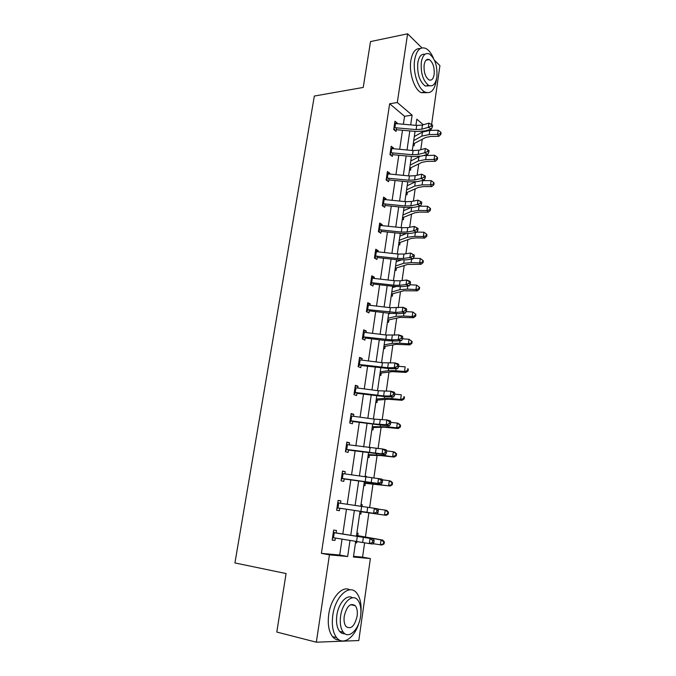 <?xml version="1.0" encoding="UTF-8"?>
<svg xmlns="http://www.w3.org/2000/svg" width="676" height="676" viewBox="0 0 676 676"><rect width="100%" height="100%" fill="white"/><g stroke="black" fill="none" stroke-linecap="round" stroke-linejoin="round"><path stroke-width="1.01" d="M434.465 60.257L439.924 65.631L431.609 124.528M430.95 129.209L430.781 130.409M353.531 556.314L362.564 557.142L364.626 542.727M365.42 537.124L368.893 512.805M369.637 507.625L373.017 483.957M373.87 477.966L377.09 455.463M378.053 448.687L381.103 427.325M382.185 419.771L385.075 399.533M386.258 391.227L388.996 372.087M390.289 363.046L392.866 344.963M394.26 335.212L396.694 318.176M398.189 307.724L400.479 291.702M402.068 280.574L404.214 265.55M405.896 253.762L407.898 239.71M409.681 227.271L411.549 214.165M413.416 201.102L415.157 188.925M417.109 175.253L418.714 163.981M420.759 149.709L422.238 139.324M362.564 557.142L370.363 558.562L358.795 640.544L316.334 642.2L329.44 554.852L347.65 556.5L350.007 540.327M403.386 124.24L404.561 116.289L389.655 103.749L397.302 102.524L407.611 33.8L370.516 41.582L363.232 87.441L314.332 96.051L234.927 562.947L286.083 573.544L276.797 632.052L316.334 642.2M407.611 33.8L421.925 47.903M338.101 500.485L340.881 500.874L338.11 500.392L336.631 510.253L339.411 510.701L339.783 508.208L377.132 513.853L373.617 513.287L374.327 508.284L377.833 508.859L378.366 510.439L376.963 510.211L376.676 512.214L378.078 512.442L378.366 510.439M340.881 500.874L340.518 503.282M346.78 442.56L349.551 442.822L346.847 442.104L345.411 451.72L348.115 452.396L348.52 449.726M349.551 442.822L349.238 444.918M355.246 386.072L358.001 386.216L355.373 385.278L353.962 394.649L356.607 395.553L357.029 392.714M358.001 386.216L357.731 388.024M363.511 330.978L366.24 331.003L363.68 329.854L362.311 338.997L364.879 340.113L365.327 337.113M366.24 331.003L366.012 332.541M371.572 277.228L374.284 277.143L371.783 275.783L370.448 284.706L372.958 286.024L373.431 282.872M374.284 277.143L374.098 278.411M379.43 224.762L382.134 224.567L379.692 223.021L378.391 231.724L380.841 233.245L381.332 229.941M382.134 224.567L381.982 225.59M387.111 173.538L389.798 173.25L387.416 171.518L386.14 180.019L388.531 181.717L389.046 178.278M389.798 173.25L389.68 174.028M394.818 123.488L397.277 123.133L394.953 121.232L393.711 129.53L396.043 131.406L396.575 127.84M397.277 123.133L397.192 123.683M389.655 103.749L321.396 553.357L339.707 555.038L342.064 539.076M342.816 533.981L346.475 509.265M347.21 504.288L350.81 479.952M351.554 474.89L355.086 451.01M355.846 445.856L359.311 422.432M360.08 417.193L363.477 394.209M364.263 388.894L367.6 366.341M368.395 360.942L371.665 338.811M372.476 333.336L375.687 311.619M376.507 306.076L379.659 284.765M380.487 279.146L383.579 258.232M384.424 252.537L387.449 232.02M388.303 226.257L391.277 206.121M392.139 200.29L395.063 180.534M395.933 174.636L398.798 155.243M399.685 149.286L402.499 130.257M390.88 148.382L393.559 148.044L391.21 146.227L389.951 154.627L392.308 156.409L392.832 152.911M393.559 148.044L393.457 148.712M383.292 198.998L385.988 198.752L383.579 197.113L382.286 205.715L384.712 207.329L385.21 203.958M385.988 198.752L385.852 199.657M375.526 250.83L378.23 250.695L375.763 249.241L374.445 258.055L376.921 259.474L377.402 256.246M378.23 250.695L378.061 251.844M367.567 303.938L370.287 303.913L367.752 302.654L366.4 311.678L368.944 312.904L369.409 309.828M370.287 303.913L370.076 305.307M359.404 358.356L362.15 358.441L359.548 357.393L358.162 366.645L360.773 367.659L361.204 364.736M362.15 358.441L361.897 360.114M351.038 414.135L353.801 414.346L351.14 413.509L349.712 422.999L352.39 423.793L352.796 421.038M353.801 414.346L353.506 416.298M342.47 471.333L345.242 471.662L342.512 471.062L341.05 480.797L343.797 481.363L344.177 478.785M345.242 471.662L344.904 473.918M336.082 533.026L336.462 530.466L333.657 530.102L332.161 540.09L334.975 540.411L335.338 538.02M321.396 553.357L329.44 554.852M355.711 541.214L353.421 557.024L370.363 558.562M423.345 124.764L416.822 119.187L415.926 125.364M415.056 131.389L412.292 150.469M411.43 156.435L408.617 175.878M407.763 181.785L404.89 201.592M404.045 207.431L401.121 227.618M400.285 233.389L397.311 253.956M396.482 259.668L393.449 280.625M392.629 286.261L389.537 307.622M388.734 313.182L385.582 334.95M384.788 340.442L381.577 362.623M380.791 368.031L377.512 390.644M376.743 395.975L373.405 419.019M372.645 424.266L369.248 447.757M368.496 452.92L365.032 476.859M364.296 481.937L360.764 506.341M360.038 511.326L356.455 536.11M429.978 130.426L429.15 129.716M410.687 124.891L412.106 115.165L397.302 102.524M350.76 535.215L354.368 510.464M355.094 505.487L358.66 481.109M359.395 476.039L362.894 452.117M363.646 446.963L367.076 423.497M367.837 418.258L371.2 395.24M371.977 389.908L375.281 367.321M376.067 361.922L379.304 339.758M380.106 334.274L383.284 312.532M384.095 306.972L387.213 285.635M388.032 280.008L391.091 259.069M391.919 253.365L394.919 232.823M395.764 227.051L398.713 206.89M399.567 201.051L402.457 181.261M403.318 175.363L406.149 155.945M407.02 149.979L409.808 130.916M356.886 533.094L358.086 533.246L357.739 535.662M356.903 541.408L356.691 542.879L355.491 542.735M361.043 504.397L362.226 504.6L361.947 506.518M361.195 511.724L360.849 514.115L359.666 513.921M365.15 476.056L366.316 476.31L366.206 477.036M365.302 483.323L364.955 485.706L363.789 485.461M369.358 455.269L369.011 457.644L367.854 457.356M373.363 427.553L373.017 429.928L371.876 429.581M377.318 400.175L376.98 402.541L375.848 402.152M381.23 373.127L380.884 375.484L379.777 375.053M385.092 346.399L384.754 348.757L383.647 348.275M389.046 313.225L389.773 313.579M388.911 319.993L388.565 322.342L387.483 321.818M392.519 287.03L393.195 287.401M392.68 293.899L392.342 296.249L391.269 295.682M396.406 268.11L396.068 270.451L395.012 269.842M400.091 242.625L399.753 244.957L398.705 244.315M410.585 207.735L403.597 210.743M403.733 217.435L403.395 219.768L402.355 219.075M407.332 192.533L406.994 194.857L405.972 194.13M410.89 167.927L410.552 170.242L409.538 169.473M414.405 143.591L414.067 145.906L413.07 145.103M404.561 116.289L412.106 115.165M339.707 555.038L347.65 556.5M388.666 313.613L389.655 313.613M365.133 476.166L366.316 476.31M361.043 504.431L362.226 504.6M332.186 539.93L334.975 540.411M355.5 542.667L356.691 542.879M394.615 123.48L416.729 125.432L422.449 125.026L428.939 123.133L428.347 127.341L431.178 126.099L432.395 126.801L432.632 125.119L431.415 124.418L431.178 126.099M393.998 127.629L416.129 129.598L421.849 129.201L428.347 127.341L431.389 129.082L424.9 130.924L416.34 131.507L396.297 129.699M393.829 128.736L394.877 129.581M431.389 129.082L432.395 126.801M431.415 124.418L428.939 123.133M413.23 143.996L425.593 137.498L430.477 136.476L438.808 136.307L437.566 134.389L429.209 134.566L421.875 136.113L413.72 140.6M440.346 133.671L440.837 134.439L441.073 132.783L440.575 132.014L440.346 133.671L437.566 134.389L438.149 130.231L429.792 130.426L422.458 132.006L414.312 136.544M438.149 130.231L440.575 132.014M440.837 134.439L438.808 136.307M433.485 58.33C431.347 53.243 428.753 49.931 425.703 48.393C420.185 46.458 416.5 50.286 414.658 59.877C412.639 72.121 418.148 88.962 424.967 92.037C430.739 94.192 434.524 90.339 436.316 80.503L436.493 79.024M420.235 48.596C415.495 48.207 412.36 52.213 410.839 60.603C408.811 72.814 414.337 89.595 421.19 92.663L426.784 92.688M429.615 85.776L425.246 86.013C419.568 81.593 417.084 73.878 417.793 62.86C418.951 56.488 421.342 53.632 424.967 54.283M436.848 77.098C437.549 66.054 435.023 58.322 429.268 53.911C425.28 52.491 422.635 55.255 421.317 62.2C420.607 73.245 423.083 80.985 428.736 85.421C432.851 86.951 435.555 84.179 436.848 77.098M424.139 64.913C423.683 72.028 425.28 77.013 428.939 79.869C431.575 80.841 433.316 79.058 434.144 74.512C434.6 67.389 432.978 62.412 429.285 59.564C426.7 58.635 424.984 60.417 424.139 64.913M360.849 613.74C361.702 604.53 360.274 597.576 356.573 592.886C349.458 583.574 335.262 596.3 332.803 615.27C331.561 625.063 332.82 632.516 336.589 637.637C342.943 646.036 354.672 637.789 358.998 622.757M349.855 589.844C342.267 585.247 330.927 597.939 328.739 614.332C327.488 624.083 328.756 631.519 332.533 636.631C334.451 638.947 336.699 640.071 339.276 640.003M344.895 633.733C342.867 633.961 341.11 633.175 339.605 631.384C336.876 627.7 335.955 622.334 336.851 615.278C338.431 603.136 346.965 593.824 352.424 597.787M360.595 616.132C361.466 609 360.502 603.609 357.697 599.958C352.551 593.165 342.343 602.493 340.603 616.149C339.715 623.221 340.628 628.604 343.349 632.297C348.723 639.53 359.015 629.533 360.595 616.132M344.253 616.14C343.678 620.712 344.278 624.176 346.036 626.551C350.937 629.719 354.63 626.246 357.131 616.132C357.697 611.543 357.08 608.07 355.28 605.713C350.481 602.586 346.805 606.068 344.253 616.14M390.872 148.492L413.095 150.545L418.841 150.216L425.348 148.492L424.739 152.751L427.595 151.525L428.821 152.193L429.057 150.494L427.832 149.819L427.595 151.525M390.238 152.691L412.487 154.762L418.233 154.441L424.739 152.751L427.815 154.424L421.309 156.097L412.715 156.562L392.57 154.66M390.086 153.731L391.142 154.534M427.815 154.424L428.821 152.193M427.832 149.819L425.348 148.492M387.078 173.8L409.428 175.954L415.191 175.701L421.706 174.163L425.441 176.166L424.207 175.523L423.962 177.247L425.204 177.889L425.441 176.166M386.435 178.05L408.811 180.222L414.574 179.985L421.097 178.472L421.706 174.163L424.207 175.523M423.962 177.247L421.097 178.472L424.198 180.069L417.683 181.565L409.056 181.912L388.801 179.917M386.292 179.022L387.356 179.782M424.198 180.069L425.204 177.889M409.715 168.29L422.069 162.299L426.97 161.387L435.336 161.302L434.077 159.477L425.669 159.57L418.317 160.956L410.171 165.096M436.873 158.742L437.372 159.477L437.6 157.795L437.102 157.06L436.873 158.742L434.077 159.477L434.66 155.277L423.32 155.573M419.779 156.409L410.771 160.998M434.66 155.277L437.102 157.06M437.372 159.477L435.336 161.302M406.158 192.871L418.503 187.387L423.413 186.576L431.82 186.593L430.536 184.869L422.094 184.869L414.726 186.086L406.589 189.888M433.35 184.117L433.857 184.81L434.093 183.111L433.586 182.419L433.35 184.117L430.536 184.869L431.127 180.619L421.68 180.644M415.149 181.962L407.189 185.731M431.127 180.619L433.586 182.419M433.857 184.81L431.82 186.593M383.013 205.555L382.464 205.834M383.233 199.412L405.701 201.676L411.49 201.507L418.022 200.138L421.782 202.158L420.531 201.541L420.286 203.29L421.537 203.907L421.782 202.158M382.591 203.713L405.085 205.994L410.873 205.834L417.405 204.498L418.022 200.138L420.531 201.541M420.286 203.29L417.405 204.498L420.54 206.019L414.008 207.346L405.346 207.566L384.982 205.479M382.455 204.617L383.537 205.335M420.54 206.019L421.537 203.907M402.558 217.731L414.895 212.771L419.821 212.078L428.263 212.188L426.953 210.574L418.478 210.464L411.084 211.52L402.955 214.96M429.784 209.797L430.308 210.439L430.544 208.723L430.029 208.073L429.784 209.797L426.953 210.574L427.553 206.264L419.737 206.188M427.553 206.264L430.029 208.073M430.308 210.439L428.263 212.188M379.143 231.412L378.433 231.758M379.346 225.336L401.941 227.702L407.755 227.618L414.295 226.435L418.081 228.471L416.813 227.888L416.56 229.654L417.827 230.237L418.081 228.471M378.695 229.679L401.307 232.071L407.121 232.003L413.67 230.854L414.295 226.435L416.813 227.888M416.56 229.654L413.67 230.854L416.839 232.299L410.29 233.431L401.595 233.533L381.12 231.344M378.568 230.516L379.667 231.2M416.839 232.299L417.827 230.237M398.916 242.887L411.245 238.459L416.179 237.884L424.663 238.087L423.328 236.575L414.819 236.372L407.408 237.251L399.279 240.326M426.184 235.78L426.708 236.389L426.953 234.648L426.421 234.04L426.184 235.78L423.328 236.575L423.936 232.223L416.948 232.071M405.879 233.769L399.896 236.085M423.936 232.223L426.421 234.04M426.708 236.389L424.663 238.087M375.222 257.573L374.462 257.945M375.417 251.565L398.13 254.049L403.969 254.049L410.518 253.061L414.329 255.097L413.044 254.548L412.799 256.339L414.075 256.888L414.329 255.097M374.757 255.967L397.488 258.469L403.327 258.485L409.884 257.531L410.518 253.061L413.044 254.548M412.799 256.339L409.884 257.531L413.087 258.891L406.529 259.846L397.801 259.812L377.216 257.531M374.639 256.736L375.746 257.37M413.087 258.891L414.075 256.888M395.223 268.33L407.552 264.451L421.013 264.308L419.661 262.905L411.109 262.601L403.682 263.302L395.561 265.998M422.534 262.085L423.075 262.643L423.32 260.885L422.779 260.319L422.534 262.085L419.661 262.905L420.269 258.494L413.399 258.266M401.012 260.057L396.187 261.705M420.269 258.494L422.779 260.319M423.075 262.643L421.013 264.308M371.259 284.064L370.49 284.419M371.437 278.123L394.277 280.717L400.133 280.81L406.699 280.008L409.926 281.309L410.526 282.061L409.233 281.546L408.98 283.354L410.273 283.878L410.526 282.061M370.769 282.585L393.626 285.196L399.491 285.306L406.056 284.537L406.699 280.008L409.233 281.546M408.98 283.354L406.056 284.537L409.284 285.821L402.719 286.582L393.956 286.413L373.253 284.03M370.659 283.269L371.783 283.869M409.284 285.821L410.273 283.878M367.245 310.875L366.468 311.222M367.406 305.003L390.373 307.724L402.828 307.301L406.09 308.518L406.682 309.363L405.38 308.881L405.118 310.715L406.428 311.197L406.682 309.363M366.73 309.524L395.595 312.447L402.178 311.881L402.828 307.301L405.38 308.881M405.118 310.715L402.178 311.881L405.439 313.081L398.865 313.647L390.06 313.343L369.248 310.85M366.637 310.132L367.769 310.681M405.439 313.081L406.428 311.197M363.181 338.017L362.404 338.355M363.325 332.22L386.418 335.051L398.908 334.924L402.203 336.065L402.795 337.003L401.476 336.555L401.214 338.414L402.533 338.862L402.795 337.003M362.64 336.792L391.657 339.935L398.248 339.563L398.908 334.924L401.476 336.555M401.214 338.414L398.248 339.563L401.552 340.687L394.953 341.042L386.123 340.603L365.201 338.008M362.556 337.324L363.713 337.831M401.552 340.687L402.533 338.862M359.066 365.496L358.288 365.817M359.193 359.776L382.413 362.733L394.945 362.911L398.265 363.958L398.848 364.998L397.513 364.584L397.251 366.46L398.587 366.874L398.848 364.998M358.5 364.406L387.678 367.761L394.277 367.609L394.945 362.911L397.513 364.584M397.251 366.46L394.277 367.609L397.606 368.64L391.007 368.792L361.094 365.505M358.432 364.854L359.598 365.31M397.606 368.64L398.587 366.874M354.9 393.322L354.114 393.626M355.01 387.678L378.366 390.753L390.922 391.243L394.285 392.198L394.852 393.347L393.508 392.967L393.238 394.868L394.59 395.249L394.852 393.347M354.308 392.359L383.638 395.942L390.246 396.001L390.922 391.243L393.508 392.967M393.238 394.868L390.246 396.001L393.618 396.947L387.002 396.88L356.936 393.339M354.249 392.731L355.432 393.145M393.618 396.947L394.59 395.249M350.675 421.494L349.898 421.79M350.067 420.675L373.566 423.903L386.173 424.756L386.858 419.94L374.259 419.137L350.81 415.934M390.812 422.061L389.452 421.714L389.182 423.641L390.542 423.987L390.812 422.061L390.255 420.81L386.858 419.94L389.452 421.714M389.182 423.641L386.173 424.756L389.579 425.61L382.946 425.331L352.728 421.52M350.016 420.962L351.216 421.317M389.579 425.61L390.542 423.987M346.408 450.022L345.622 450.309M346.484 444.538L382.734 449.008L386.165 449.785L386.714 451.137L385.345 450.833L385.066 452.785L386.444 453.089L386.714 451.137M345.766 449.346L382.041 453.892L382.734 449.008L385.345 450.833M385.066 452.785L382.041 453.892L385.481 454.644L348.47 450.064M345.732 449.54L346.949 449.853M385.481 454.644L386.444 453.089M342.081 478.912L341.287 479.183M342.191 473.158L342.876 473.606M342.14 473.513L382.024 479.132L382.565 480.594L381.18 480.323L380.901 482.309L382.286 482.571L382.565 480.594M341.414 478.38L377.859 483.399L378.56 478.456L381.18 480.323M380.901 482.309L377.859 483.399L381.332 484.058L344.152 478.971M341.397 478.49L342.622 478.743M381.332 484.058L382.286 482.571M337.696 508.166L336.91 508.428M337.823 502.327L338.499 502.8M337.738 502.86L374.327 508.284L376.963 510.211M338.245 508.014L373.617 513.287L376.676 512.214M377.132 513.853L378.078 512.442M333.26 537.809L332.465 538.054M333.395 531.868L334.071 532.367M333.285 532.587L373.591 538.975L336.099 532.933M332.533 537.581L369.324 543.58L370.042 538.502L372.687 540.479L372.4 542.515L373.82 542.701L374.107 540.673L372.687 540.479M334.552 532.688L333.293 532.527M373.82 542.701L372.873 544.036L369.324 543.58L372.4 542.515M374.107 540.673L373.591 538.975M391.497 294.077L403.817 290.764L417.329 290.841L415.943 289.548L407.358 289.142L399.913 289.658L391.801 291.973M418.841 288.703L419.39 289.227L419.635 287.444L419.086 286.92L418.841 288.703L415.943 289.548L416.568 285.086L409.817 284.782M395.908 286.607L392.435 287.63M416.568 285.086L419.086 286.92M419.39 289.227L417.329 290.841M387.728 320.137L400.031 317.399L413.594 317.695L412.183 316.52L403.555 316.013L396.094 316.343L387.999 318.261M415.098 315.658L415.655 316.131L415.909 314.323L415.351 313.85L415.098 315.658L412.183 316.52L412.816 312.008L406.2 311.628M390.525 313.394L388.632 313.858M412.816 312.008L415.351 313.85M415.655 316.131L413.594 317.695M383.909 346.501L396.195 344.354L409.817 344.887L408.38 343.83L399.71 343.214L392.232 343.349L384.145 344.87M411.312 342.943L411.887 343.366L412.14 341.541L411.566 341.118L411.312 342.943L408.38 343.83L409.014 339.259L402.541 338.803M409.014 339.259L411.566 341.118M411.887 343.366L409.817 344.887M380.047 373.186L392.325 371.639L405.989 372.417L404.527 371.479L395.823 370.744L388.32 370.693L380.242 371.8M407.484 370.566L408.059 370.947L408.321 369.096L407.738 368.716L407.484 370.566L404.527 371.479L405.169 366.848L398.663 366.316M407.738 368.716L408.321 369.096M408.059 370.947L405.989 372.417M376.135 400.192L388.396 399.262L402.11 400.285L400.623 399.474L391.877 398.629L384.365 398.375L376.295 399.051M403.597 398.536L404.189 398.865L404.451 396.989L403.859 396.668L403.597 398.536L400.623 399.474L401.274 394.784L394.742 394.167M403.859 396.668L404.451 396.989M404.189 398.865L402.11 400.285M372.18 427.519L384.424 427.232L398.189 428.508L396.668 427.824L387.889 426.86L372.307 426.649M399.668 426.86L400.276 427.139L400.538 425.246L399.938 424.967L399.668 426.86L396.668 427.824L397.336 423.075L390.77 422.365M399.938 424.967L397.336 423.075L398.848 423.776L400.538 425.246M400.276 427.139L398.189 428.508M368.166 455.193L380.394 455.548L394.218 457.086L383.85 455.447L368.259 454.576M395.688 455.548L396.305 455.768L396.575 453.849L395.959 453.621L395.688 455.548L392.671 456.537L393.339 451.729L386.621 450.909M395.959 453.621L393.339 451.729L394.885 452.295L396.575 453.849M396.305 455.768L394.218 457.086M364.11 483.196L390.196 486.027L364.161 482.858M391.657 484.599L392.283 484.768L392.553 482.825L391.928 482.647L391.657 484.599L388.615 485.613L389.3 480.737L382.27 479.799M391.928 482.647L389.3 480.737L390.872 481.177L392.553 482.825M392.283 484.768L390.196 486.027M360.012 511.555L386.123 515.34L360.021 511.495M387.576 514.022L388.218 514.132L388.489 512.163L387.855 512.045L387.576 514.022L384.517 515.061L385.202 510.127L377.901 509.045M387.855 512.045L385.202 510.127L386.799 510.431L388.489 512.163M388.218 514.132L386.123 515.34M356.548 535.451L382.684 540.056L384.374 541.882L383.723 541.822L383.444 543.825L384.095 543.884L384.374 541.882M384.095 543.884L381.991 545.025L373.11 543.707M383.444 543.825L380.36 544.89L381.053 539.896L356.522 535.629M383.723 541.822L381.053 539.896L382.684 540.056M416.729 125.432L416.129 129.598M422.449 125.026L421.849 129.201M395.511 123.539L394.885 127.688M429.209 134.566L429.792 130.426M421.875 136.113L422.458 132.006M413.095 150.545L412.487 154.762M418.841 150.216L418.233 154.441M391.767 148.551L391.134 152.751M409.428 175.954L408.811 180.222M415.191 175.701L414.574 179.985M387.973 173.867L387.34 178.109M425.669 159.57L426.26 155.379M418.317 160.956L418.917 156.79M422.094 184.869L422.694 180.627M414.726 186.086L415.317 181.945M405.701 201.676L405.085 205.994M411.49 201.507L410.873 205.834M384.137 199.479L383.495 203.78M418.478 210.464L419.061 206.324M411.084 211.52L411.633 207.667M401.941 227.702L401.307 232.071M407.755 227.618L407.121 232.003M380.258 225.404L379.608 229.755M414.819 236.372L415.351 232.552M407.408 237.251L407.915 233.71M398.13 254.049L397.488 258.469M403.969 254.049L403.327 258.485M376.329 251.649L375.67 256.052M411.109 262.601L411.6 259.111M403.682 263.302L404.147 260.057M394.277 280.717L393.626 285.196M400.133 280.81L399.491 285.306M372.349 278.208L371.682 282.669M390.373 307.724L389.714 312.253M396.254 307.901L395.595 312.447M368.327 305.104L367.651 309.616M386.418 335.051L385.751 339.648M392.325 335.33L391.657 339.935M364.254 332.322L363.57 336.893M382.413 362.733L381.746 367.381M388.345 363.105L387.678 367.761M360.122 359.885L359.429 364.508M378.366 390.753L377.681 395.46M384.314 391.227L383.638 395.942M355.948 387.787L355.246 392.477M374.259 419.137L373.566 423.903M380.233 419.703L379.549 424.486M351.714 416.053L351.005 420.793M370.102 447.875L369.409 452.7M376.101 448.551L375.408 453.393M347.43 444.664L346.712 449.472M365.893 476.986L365.184 481.878M371.918 477.763L371.209 482.664M343.095 473.648L342.369 478.515M361.626 506.468L360.916 511.419M367.676 507.355L366.967 512.323M338.701 503.003L337.958 507.938M357.308 536.338L356.582 541.358M363.384 537.335L362.657 542.372M334.248 532.739L333.496 537.733M407.358 289.142L407.805 285.99M399.913 289.658L400.327 286.734M403.555 316.013L403.952 313.208M396.094 316.343L396.466 313.74M399.71 343.214L400.057 340.763M392.232 343.349L392.553 341.084M395.823 370.744L396.119 368.673M388.32 370.693L388.599 368.766M391.877 398.629L392.122 396.93M384.365 398.375L384.585 396.795M387.889 426.86L388.075 425.55M380.351 426.395L380.529 425.179M383.85 455.447L383.976 454.534M376.295 454.779L376.414 453.926M379.76 484.405L379.827 483.889M372.18 483.509L372.248 483.036M426.066 60.172L429.285 59.564M425.246 86.013L428.736 85.421M424.967 92.037L421.19 92.663M350.624 604.682L355.28 605.713M339.605 631.384L343.349 632.297M336.589 637.637L332.533 636.631"/></g></svg>
